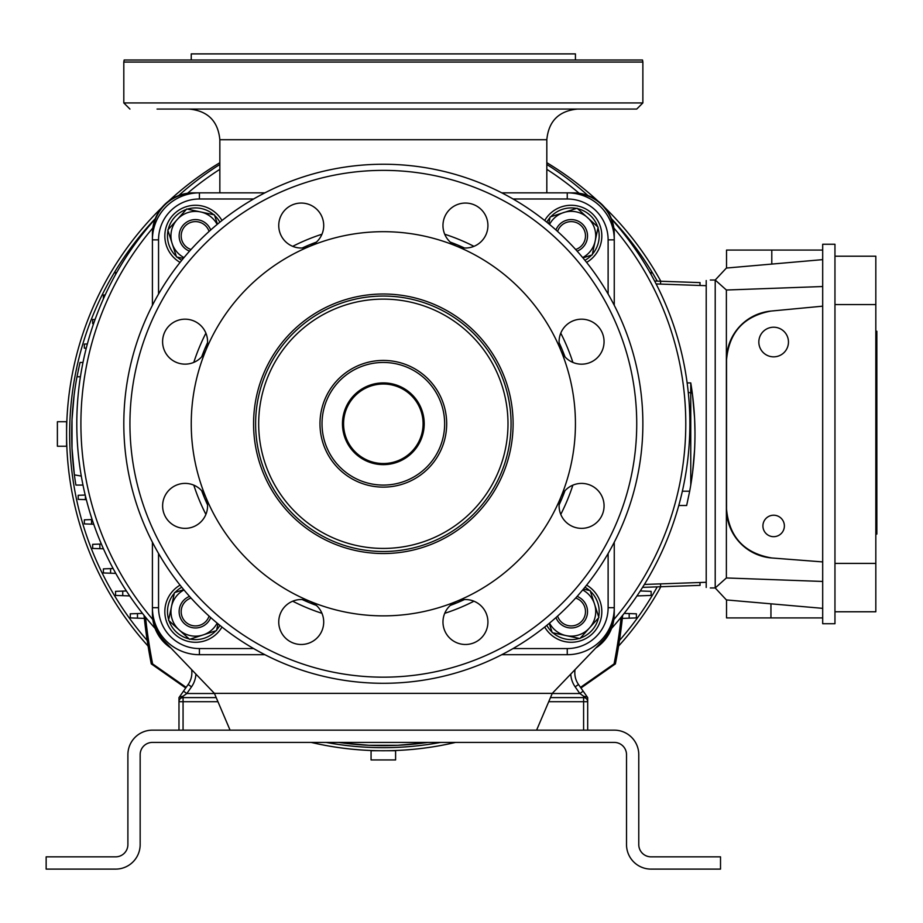 <?xml version="1.0" encoding="UTF-8"?>
<svg xmlns="http://www.w3.org/2000/svg" width="923" height="923" viewBox="0 0 923 923"><rect width="100%" height="100%" fill="white"/><g stroke="black" fill="none" stroke-linecap="round" stroke-linejoin="round"><path stroke-width="1.38" d="M115.629 856.844A12.264 12.264 0 0 0 127.893 844.591L127.893 754.668A24.517 24.517 0 0 1 152.41 730.151L614.256 730.151A24.517 24.517 0 0 1 638.774 754.668L638.774 844.591A12.264 12.264 0 0 0 651.038 856.844L720.517 856.844L720.517 869.108L651.038 869.108A24.517 24.517 0 0 1 626.521 844.591L626.521 754.668A12.264 12.264 0 0 0 614.256 742.415L152.41 742.415A12.264 12.264 0 0 0 140.158 754.668L140.158 844.591A24.517 24.517 0 0 1 115.629 869.108L46.15 869.108L46.15 856.844L115.629 856.844M195.907 674.078A24.517 24.517 0 0 1 191.511 686.839L186.827 693.519L183.066 696.207L183.066 697.603L216.201 697.603M550.466 697.603L583.601 697.603A4.084 4.084 0 0 1 587.686 701.699L587.686 730.151M178.981 730.151L178.981 697.603L188.165 684.497A20.433 20.433 0 0 0 191.615 669.59A20.433 20.433 0 0 1 188.165 684.497L191.511 686.839M583.601 730.151L583.601 696.207L579.84 693.519L575.156 686.839L578.502 684.497A20.433 20.433 0 0 1 575.064 669.59A20.433 20.433 0 0 0 578.502 684.497L587.686 697.603L587.686 701.699L548.724 701.699M583.601 696.207L587.397 697.188M583.601 697.603A4.084 4.084 0 0 1 587.686 701.699A4.084 4.084 0 0 0 583.601 697.603M552.208 693.519L579.84 693.519L583.186 691.177M546.82 164.479A306.528 306.528 0 0 1 587.963 195.538A306.528 306.528 0 0 0 546.82 164.479A306.528 306.528 0 0 1 587.963 195.538M611.568 219.143A306.528 306.528 0 0 1 611.568 628.401A306.528 306.528 0 0 0 611.568 219.143M155.099 628.401A306.528 306.528 0 0 1 155.099 219.143A306.528 306.528 0 0 0 155.099 628.401M178.716 195.538A306.528 306.528 0 0 1 219.847 164.479A306.528 306.528 0 0 0 178.716 195.538A306.528 306.528 0 0 1 219.847 164.479M214.459 693.519L186.827 693.519L183.481 691.177M183.066 696.207L179.281 697.188M217.943 701.699L178.981 701.699A4.084 4.084 0 0 1 183.066 697.603A4.084 4.084 0 0 0 178.981 701.699A4.084 4.084 0 0 1 183.066 697.603L183.066 730.151M342.502 421.949L342.641 427.557M342.906 429.783L346.552 441.575M346.044 440.502L344.533 436.614M424.211 423.772A40.866 40.866 0 0 1 383.333 464.638A40.866 40.866 0 0 1 342.468 423.772A40.866 40.866 0 0 1 383.333 382.907A40.866 40.866 0 0 1 424.211 423.772L424.026 419.988M423.761 417.75L420.115 405.958M420.623 407.031L422.134 410.92M422.284 411.381L423.265 415.027M423.092 423.772A39.758 39.758 0 0 0 383.333 384.014A39.758 39.758 0 0 0 343.575 423.772A39.758 39.758 0 0 0 383.333 463.531A39.758 39.758 0 0 0 423.092 423.772M444.644 423.772A61.31 61.31 0 0 0 383.333 362.462A61.31 61.31 0 0 0 322.023 423.772A61.31 61.31 0 0 0 383.333 485.083A61.31 61.31 0 0 0 444.644 423.772M342.952 417.461L345.352 408.681M346.056 407.008L342.618 420.253M423.599 430.799L420.473 440.836M420.565 440.617L423.276 432.437M191.246 60.018L191.246 53.892L575.433 53.892L575.433 60.018M642.87 102.938L642.87 62.06L123.809 62.06L123.809 102.938L642.87 102.938L636.732 109.064L255.613 109.064M383.333 299.121A124.651 124.651 0 0 0 258.682 423.772A124.651 124.651 0 0 0 383.333 548.424A124.651 124.651 0 0 0 507.996 423.772A124.651 124.651 0 0 0 383.333 299.121M642.87 62.06L642.512 60.018L124.155 60.018L123.809 62.06M613.807 616.622A40.52 40.52 0 0 1 596.869 646.838M572.987 193.207L573.379 193.207A40.52 40.52 0 0 1 613.899 233.727L613.899 234.119M152.768 234.119L152.768 233.727A40.52 40.52 0 0 1 193.288 193.207L193.68 193.207M169.797 646.838A40.52 40.52 0 0 1 152.86 616.622M170.963 648.061A40.866 40.866 0 0 1 152.41 613.818L152.41 542.228M152.41 305.317L152.41 233.727A40.866 40.866 0 0 1 193.288 192.849L264.878 192.849L199.414 192.849L199.414 198.987A40.866 40.866 0 0 0 158.548 239.853L158.548 294.056M614.256 542.228L614.256 613.818A40.866 40.866 0 0 1 595.704 648.061M501.789 192.849L573.379 192.849A40.866 40.866 0 0 1 614.256 233.727L614.256 305.317M383.333 109.064L157.048 109.064M613.899 233.727L614.256 233.727A40.866 40.866 0 0 0 573.379 192.849L573.379 193.207M253.571 423.772A129.762 129.762 0 0 0 383.333 553.535A129.762 129.762 0 0 0 513.096 423.772A129.762 129.762 0 0 0 383.333 294.01A129.762 129.762 0 0 0 253.571 423.772M575.433 423.772A192.088 192.088 0 0 0 383.333 231.685A192.088 192.088 0 0 0 191.246 423.772A192.088 192.088 0 0 0 383.333 615.86A192.088 192.088 0 0 0 575.433 423.772M255.613 423.772A127.72 127.72 0 0 0 383.333 551.493A127.72 127.72 0 0 0 511.054 423.772A127.72 127.72 0 0 0 383.333 296.052A127.72 127.72 0 0 0 255.613 423.772M205.864 350.267A22.475 22.475 0 0 0 185.096 319.185A22.475 22.475 0 0 0 180.712 363.708A22.475 22.475 0 0 0 205.864 350.267M162.621 505.885A22.475 22.475 0 0 0 185.096 528.36A22.475 22.475 0 0 0 205.864 497.278A22.475 22.475 0 0 0 162.621 505.885M278.746 622.01A22.475 22.475 0 0 0 301.221 644.485A22.475 22.475 0 0 0 309.828 601.242A22.475 22.475 0 0 0 278.746 622.01M442.971 622.01A22.475 22.475 0 0 0 465.446 644.485A22.475 22.475 0 0 0 487.921 622.01A22.475 22.475 0 0 0 456.85 601.242A22.475 22.475 0 0 0 442.971 622.01M559.096 505.885A22.475 22.475 0 0 0 581.571 528.36A22.475 22.475 0 0 0 585.955 483.837A22.475 22.475 0 0 0 559.096 505.885M560.803 350.267A22.475 22.475 0 0 0 604.057 341.66A22.475 22.475 0 0 0 581.571 319.185A22.475 22.475 0 0 0 560.803 350.267M456.85 246.303A22.475 22.475 0 0 0 487.921 225.535A22.475 22.475 0 0 0 465.446 203.06A22.475 22.475 0 0 0 456.85 246.303M309.828 246.303A22.475 22.475 0 0 0 301.221 203.06A22.475 22.475 0 0 0 278.746 225.535A22.475 22.475 0 0 0 309.828 246.303M123.809 423.772A259.525 259.525 0 0 1 383.333 164.248A259.525 259.525 0 0 1 642.87 423.772A259.525 259.525 0 0 1 383.333 683.297A259.525 259.525 0 0 1 123.809 423.772A259.525 259.525 0 0 0 383.333 683.297A259.525 259.525 0 0 0 642.87 423.772M513.05 648.557L567.253 648.557A40.866 40.866 0 0 0 608.119 607.692L614.256 607.692A47.004 47.004 0 0 1 567.253 654.695L501.789 654.695M264.878 654.695L199.414 654.695A47.004 47.004 0 0 1 152.41 607.692A47.004 47.004 0 0 0 199.414 654.695L199.414 648.557L253.617 648.557M152.41 239.853A47.004 47.004 0 0 1 199.414 192.849A47.004 47.004 0 0 0 152.41 239.853L158.548 239.853M567.253 192.849A47.004 47.004 0 0 1 614.256 239.853A47.004 47.004 0 0 0 567.253 192.849L567.253 198.987L513.05 198.987M575.652 249.51A14.307 14.307 0 0 0 583.209 228.177A14.307 14.307 0 0 0 557.596 231.454M555.958 229.977A16.349 16.349 0 0 1 584.928 227.07A16.349 16.349 0 0 1 577.129 251.148M549.52 224.427A24.517 24.517 0 0 1 595.173 241.03A24.517 24.517 0 0 1 582.678 257.586M582.932 257.898L592.22 254.886L598.116 227.185L577.094 208.229L550.154 216.963L548.7 223.747M586.601 262.409A30.655 30.655 0 0 0 593.754 215.186A30.655 30.655 0 0 0 544.697 220.505M592.347 254.24A28.002 28.002 0 0 0 597.989 227.819M597.643 226.746A28.002 28.002 0 0 0 577.567 208.667M576.471 208.425A28.002 28.002 0 0 0 550.777 216.767M550.016 217.597A28.002 28.002 0 0 0 546.785 222.189M584.928 260.321A28.002 28.002 0 0 0 591.597 255.083M557.596 616.091A14.307 14.307 0 0 0 578.929 623.648A14.307 14.307 0 0 0 575.652 598.035M577.129 596.396A16.349 16.349 0 0 1 580.036 625.367A16.349 16.349 0 0 1 555.958 617.568M191.015 598.035A14.307 14.307 0 0 0 183.458 619.368A14.307 14.307 0 0 0 209.071 616.091M210.709 617.568A16.349 16.349 0 0 1 181.739 620.475A16.349 16.349 0 0 1 189.538 596.396M209.071 231.454A14.307 14.307 0 0 0 187.738 223.897A14.307 14.307 0 0 0 191.015 249.51M189.538 251.148A16.349 16.349 0 0 1 186.631 222.178A16.349 16.349 0 0 1 210.709 229.977M544.697 627.04A30.655 30.655 0 0 0 591.92 634.193A30.655 30.655 0 0 0 586.601 585.136M180.066 585.136A30.655 30.655 0 0 0 172.913 632.359A30.655 30.655 0 0 0 221.982 627.04M221.982 220.505A30.655 30.655 0 0 0 174.747 213.351A30.655 30.655 0 0 0 180.066 262.409M552.865 632.786A28.002 28.002 0 0 0 579.286 638.428M580.359 638.07A28.002 28.002 0 0 0 598.439 618.006M598.681 616.91A28.002 28.002 0 0 0 590.351 591.205M589.509 590.455A28.002 28.002 0 0 0 584.928 587.224M546.785 625.356A28.002 28.002 0 0 0 552.023 632.036M174.32 593.304A28.002 28.002 0 0 0 168.69 619.725M169.036 620.787A28.002 28.002 0 0 0 189.1 638.878M190.196 639.12A28.002 28.002 0 0 0 215.901 630.778M216.651 629.947A28.002 28.002 0 0 0 219.882 625.356M181.75 587.224A28.002 28.002 0 0 0 175.07 592.462M213.813 214.759A28.002 28.002 0 0 0 187.392 209.117M186.319 209.475A28.002 28.002 0 0 0 168.228 229.539M167.986 230.635A28.002 28.002 0 0 0 176.328 256.34M177.158 257.09A28.002 28.002 0 0 0 181.75 260.321M219.882 222.189A28.002 28.002 0 0 0 214.644 215.509M582.678 589.959A24.517 24.517 0 0 1 566.076 635.601A24.517 24.517 0 0 1 549.52 623.117M549.22 623.371L552.219 632.659L579.921 638.554L598.877 617.522L590.143 590.593L583.359 589.139M217.147 623.117A24.517 24.517 0 0 1 171.505 606.515A24.517 24.517 0 0 1 183.989 589.959M183.735 589.647L174.447 592.658L168.551 620.36L189.584 639.316L216.513 630.582L217.966 623.798M183.989 257.586A24.517 24.517 0 0 1 200.603 211.944A24.517 24.517 0 0 1 217.147 224.427M217.459 224.174L214.448 214.886L186.746 208.99L167.79 230.023L176.524 256.952L183.319 258.405M507.996 423.772A124.651 124.651 0 0 0 383.333 299.121A124.651 124.651 0 0 0 258.682 423.772A124.651 124.651 0 0 0 383.333 548.424A124.651 124.651 0 0 0 507.996 423.772M319.981 423.772A63.352 63.352 0 0 0 383.333 487.125A63.352 63.352 0 0 0 446.686 423.772A63.352 63.352 0 0 0 383.333 360.42A63.352 63.352 0 0 0 319.981 423.772M152.572 611.511A42.92 42.92 0 0 0 164.502 641.323L214.401 693.369L230.069 730.151M536.598 730.151L552.277 693.369L602.165 641.323A42.92 42.92 0 0 0 614.095 611.511M552.277 693.369L214.401 693.369L164.502 641.323M383.333 759.941L371.069 759.941L371.069 750.734L395.598 750.734L395.598 759.941L383.333 759.941M57.388 433.995L57.388 421.73L66.583 421.73L66.583 446.247L57.388 446.247L57.388 433.995M875.823 534.082L876.85 534.082L876.85 331.242L875.823 331.495M875.823 333.538L876.85 333.538M876.85 335.326L875.823 335.326M876.85 345.329L875.823 345.329M876.85 351.928L875.823 351.928M876.85 379.249L875.823 379.249M876.85 390.671L875.823 390.671M876.85 410.689L875.823 410.689M876.85 422.042L875.823 422.042M876.85 428.007L875.823 428.007M876.85 441.182L875.823 441.182M876.85 447.147L875.823 447.147M876.85 458.512L875.823 458.512M876.85 478.518L875.823 478.518M876.85 489.94L875.823 489.94M876.85 517.272L875.823 517.272M876.85 523.86L875.823 523.86M876.85 533.863L875.823 533.863M834.957 244.249L822.693 244.249L822.693 623.729L834.957 623.729L834.957 244.249M834.957 256.202L875.823 256.202L875.823 611.776L834.957 611.776M875.823 304.567L834.957 304.567M834.957 563.411L875.823 563.411M710.306 587.951L715.21 587.951L715.21 280.027L710.306 280.027M706.21 587.443L706.21 280.534M715.21 587.951L726.378 577.96L726.378 290.018L715.21 280.027M822.693 608.349L726.378 599.927L715.51 588.274M715.51 279.704L726.378 268.051L822.693 259.628M822.693 286.522L726.378 290.018M726.378 577.96L822.693 581.455M726.528 617.914L726.528 599.938L726.528 617.914L822.693 617.914M822.693 250.075L726.528 250.075L726.528 268.039M822.693 561.911L771.79 557.977C744.192 553.246 729.112 536.955 726.528 509.069L726.528 359.901C728.997 332.395 743.811 316.116 770.947 311.074L822.693 306.171M773.647 515.219A10.73 10.73 0 0 1 784.377 525.948A10.73 10.73 0 0 1 773.647 536.678A10.73 10.73 0 0 1 762.917 525.948A10.73 10.73 0 0 1 773.647 515.219M773.647 327.215A14.814 14.814 0 0 1 788.461 342.029A14.814 14.814 0 0 1 773.647 356.843A14.814 14.814 0 0 1 758.833 342.029A14.814 14.814 0 0 1 773.647 327.215M726.528 359.901A49.046 49.046 0 0 1 770.947 311.074M771.79 557.977A49.046 49.046 0 0 1 726.528 509.069M455.501 742.415A316.751 316.751 0 0 1 311.166 742.415M148.095 646.1A316.751 316.751 0 0 1 162.09 207.317M168.551 201.191A316.751 316.751 0 0 1 219.847 162.69M611.338 218.555A313.682 313.682 0 0 1 657.245 281.123M657.245 586.855A313.682 313.682 0 0 1 619.46 640.493M440.559 742.415A313.682 313.682 0 0 1 326.107 742.415M147.219 640.493A313.682 313.682 0 0 1 155.329 218.555M546.82 162.69A316.751 316.751 0 0 1 598.127 201.191M604.577 207.317A316.751 316.751 0 0 1 660.822 281.25M660.822 586.74A316.751 316.751 0 0 1 618.572 646.1M81.305 476.083L74.382 474.86A311.639 311.639 0 0 1 76.99 376.769L80.428 376.769M424.303 742.415L424.211 742.934A311.639 311.639 0 0 1 338.649 742.415M688.258 392.413L692.285 393.117A311.639 311.639 0 0 1 689.677 491.209L682.351 491.209M678.763 505.516L686.654 505.516L689.677 491.209M76.99 376.769L80.013 362.462L83.001 362.462M699.957 582.505L700.061 585.367L642.558 587.374M699.957 285.472L700.061 282.611L654.603 281.03M706.21 285.692L656.115 283.938M706.21 582.286L644.381 584.444M690.762 382.907L690.762 485.083A311.639 311.639 0 0 0 690.762 382.907L687.127 382.907M344.51 743.2L369.027 745.299L397.64 745.299L424.211 742.934A311.639 311.639 0 0 0 428.018 742.415M74.117 395.159L72.017 419.688L72.017 448.29L74.382 474.872M694.546 417.634L692.55 395.159M694.65 448.29L694.673 447.643M694.961 431.387L694.65 419.688M692.55 472.818L694.546 450.343M83.001 485.083L75.905 485.083A311.639 311.639 0 0 1 75.905 382.907M640.25 590.962L651.13 591.343L651.13 595.427L636.962 595.923M649.942 272.504L651.13 272.55L651.13 274.616M635.889 250.052L636.397 250.802M629.186 613.576L636.397 613.818L636.397 617.914L629.186 618.156L629.186 613.576L624.179 613.391M622.333 618.398L629.186 618.156M86.254 348.225L84.339 348.156L84.339 344.071L87.373 343.967M103.388 298.925L103.388 295.025L105.176 294.968M130.27 250.802L130.778 250.052M91.55 524.16L84.339 523.906L84.339 519.822L91.55 519.568L91.55 524.16L93.731 524.229M92.15 519.545L91.55 519.568M110.587 573.206L103.388 572.952L103.388 568.868L110.587 568.614L110.587 573.206L115.79 573.379M113.137 568.522L110.587 568.614M137.481 618.156L130.27 617.914L130.27 613.818L137.481 613.576L137.481 618.156L144.334 618.398M142.488 613.391L137.481 613.576M122.747 595.681L115.548 595.427L115.548 591.343L122.747 591.089L122.747 595.681L129.716 595.923M126.416 590.962L122.747 591.089M99.88 548.677L92.669 548.424L92.669 544.339L99.88 544.085L99.88 548.677L103.468 548.804M101.38 544.039L99.88 544.085M85.412 495.893L85.412 499.631L78.201 499.378L78.201 495.293L85.204 495.051M85.412 499.631L86.347 499.666M72.121 450.343L72.017 448.29M115.548 274.616L115.548 272.55L116.725 272.504M93.604 323.673L92.669 323.638L92.669 319.554L95.092 319.462M78.201 370.642L78.64 368.577M72.017 419.688L72.121 417.634M366.985 745.196L369.027 745.299M399.682 745.196L397.64 745.299M385.906 382.987L389.033 383.299M389.725 383.403L390.348 383.507M391.998 383.83L392.91 384.037M393.51 384.187L391.006 383.622M390.694 383.564L387.948 383.16M385.652 382.964L383.333 382.907M372.015 384.499L372.661 384.314M381.395 382.953L377.634 383.299M374.669 383.83L373.757 384.037M145.534 617.187A537.001 537.001 0 0 0 152.607 663.891L186.146 687.37M580.521 687.37L614.072 663.891A537.001 537.001 0 0 0 621.144 617.187M185.708 687.993L151.28 663.891L152.607 663.891M151.28 663.891A537.001 537.001 0 0 1 144.011 615.306M580.959 687.993L615.387 663.891L614.072 663.891M615.387 663.891A537.001 537.001 0 0 0 622.656 615.306M575.156 686.839A24.517 24.517 0 0 1 570.76 674.078M613.853 619.564A302.444 302.444 0 0 0 613.853 227.981M579.125 193.253A302.444 302.444 0 0 0 546.82 169.324M219.847 169.324A302.444 302.444 0 0 0 187.542 193.253M152.826 227.981A302.444 302.444 0 0 0 152.826 619.564M546.82 192.849L546.82 139.719L219.847 139.719C218.036 121.098 207.813 110.887 189.203 109.064M614.256 233.727A40.866 40.866 0 0 0 573.379 192.849M636.732 423.772A253.398 253.398 0 0 0 383.333 170.374A253.398 253.398 0 0 0 129.935 423.772A253.398 253.398 0 0 0 383.333 677.17A253.398 253.398 0 0 0 636.732 423.772M201.687 490.724A193.588 193.588 0 0 0 207.548 504.869M302.236 599.558A193.588 193.588 0 0 0 316.381 605.419M450.286 605.419A193.588 193.588 0 0 0 464.431 599.558M559.119 504.869A193.588 193.588 0 0 0 564.98 490.724M572.871 485.163A199.23 199.23 0 0 1 560.769 514.388M473.949 601.208A199.23 199.23 0 0 1 444.724 613.31M321.954 613.31A199.23 199.23 0 0 1 292.718 601.208M205.898 514.388A199.23 199.23 0 0 1 193.795 485.163M316.381 242.126A193.588 193.588 0 0 0 302.236 247.987M207.548 342.675A193.588 193.588 0 0 0 201.687 356.82M193.795 362.381A199.23 199.23 0 0 1 205.898 333.157M292.718 246.337A199.23 199.23 0 0 1 321.954 234.234M564.98 356.82A193.588 193.588 0 0 0 559.119 342.675M464.431 247.987A193.588 193.588 0 0 0 450.286 242.126M444.724 234.234A199.23 199.23 0 0 1 473.949 246.337M560.769 333.157A199.23 199.23 0 0 1 572.871 362.381M253.617 198.987L199.414 198.987M158.548 553.488L158.548 607.692A40.866 40.866 0 0 0 199.414 648.557M608.119 607.692L608.119 553.488M608.119 294.056L608.119 239.853A40.866 40.866 0 0 0 567.253 198.987M614.256 607.692A47.004 47.004 0 0 1 567.253 654.695L567.253 648.557M158.548 607.692L152.41 607.692M608.119 239.853L614.256 239.853M875.823 331.645L876.85 331.645M876.85 373.792L875.823 373.792M876.85 406.616L875.823 406.616M876.85 422.261L875.823 422.261M876.85 446.928L875.823 446.928M876.85 462.585L875.823 462.585M876.85 495.397L875.823 495.397M770.947 617.914L770.947 603.827M771.79 250.075L771.79 264.082M660.637 586.74L660.533 583.89M660.637 281.238L660.533 284.099M219.847 139.719L219.847 192.849M546.82 139.719C548.631 121.098 558.853 110.887 577.475 109.064M123.809 102.938L129.935 109.064M875.823 331.242L876.85 331.242M875.823 335.107L876.85 335.107"/></g></svg>
